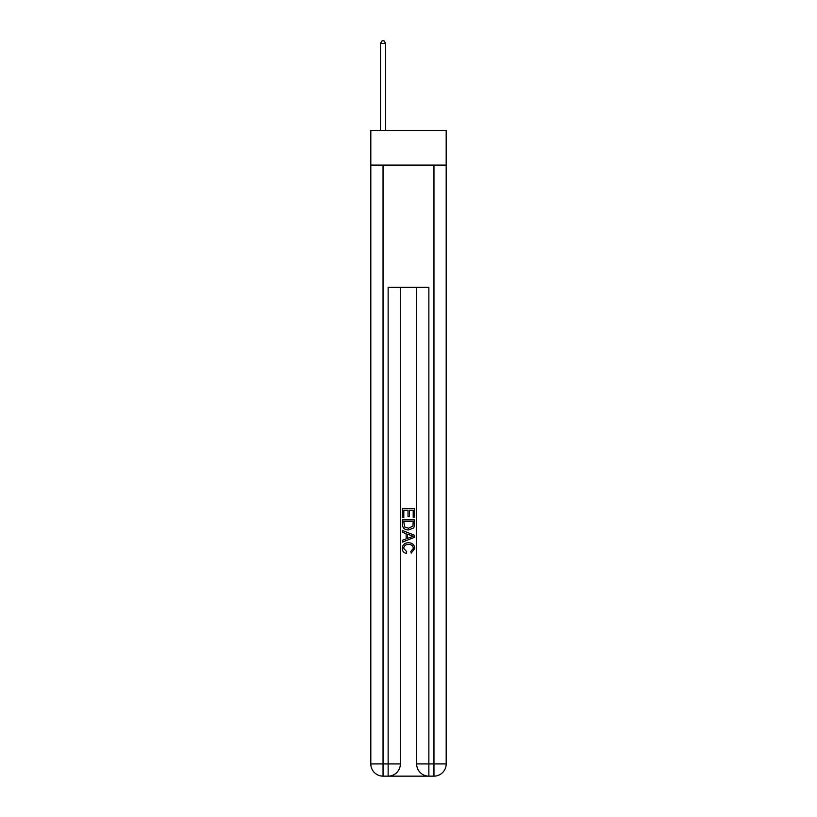 <?xml version="1.0" encoding="UTF-8"?>
<svg xmlns="http://www.w3.org/2000/svg" width="817" height="817" viewBox="0 0 817 817"><rect width="100%" height="100%" fill="white"/><g stroke="black" fill="none" stroke-linecap="round" stroke-linejoin="round"><path stroke-width="1.23" d="M446.184 165.095L446.184 130.475L370.816 130.475L370.816 165.095L446.184 165.095L446.184 763.926L433.96 763.926L433.96 165.095M389.045 776.15L427.955 776.15M416.65 287.308L416.65 763.926A12.224 12.224 0 0 0 428.864 776.15L428.864 763.926L416.65 763.926A12.224 12.224 0 0 0 428.864 776.15L433.96 776.15L433.96 763.926L428.864 763.926L428.864 287.308L388.136 287.308L388.136 763.926L370.816 763.926L370.816 165.095M400.35 287.308L400.35 763.926A12.224 12.224 0 0 1 388.136 776.15L383.04 776.15A12.224 12.224 0 0 1 370.816 763.926A12.224 12.224 0 0 0 383.04 776.15L383.04 165.095M433.96 776.15A12.224 12.224 0 0 0 446.184 763.926A12.224 12.224 0 0 1 433.96 776.15M402.393 517.549L402.393 508.623L414.607 508.623L414.607 517.232L413.198 517.232L413.198 510.339L409.44 510.339L409.44 516.763L408.03 516.763L408.03 510.339L403.802 510.339L403.802 517.549L402.393 517.549M402.393 524.279L402.393 519.898L414.607 519.898L414.433 526.24L413.555 528.017L408.561 529.927C404.66 529.947 402.597 528.058 402.393 524.279M403.802 521.624L404.66 527.026L408.592 528.201L412.953 526.117L413.198 521.624L403.802 521.624M402.393 532.276L402.393 530.447L414.607 535.298L414.607 537.249L402.393 542.1L402.393 540.272L406.151 538.873L406.151 533.664L402.393 532.276M410.941 535.441L407.56 534.185L407.56 538.362L413.198 536.269L410.941 535.441M403.639 548.278L406.703 551.71L406.304 553.426C403.71 552.752 402.352 551.087 402.23 548.442C402.567 544.684 404.681 542.794 408.592 542.774C412.35 542.856 414.403 544.735 414.77 548.401L411.217 553.119L410.849 551.393L413.361 548.319C412.993 545.685 411.411 544.408 408.602 544.5C405.743 544.347 404.088 545.613 403.639 548.278M385.583 130.475L385.583 43.495L380.497 43.495L380.497 130.475M380.497 43.495L382.019 40.85L384.061 40.85L385.583 43.495M400.35 763.926L388.136 763.926L388.136 776.15A12.224 12.224 0 0 0 400.35 763.926"/></g></svg>
